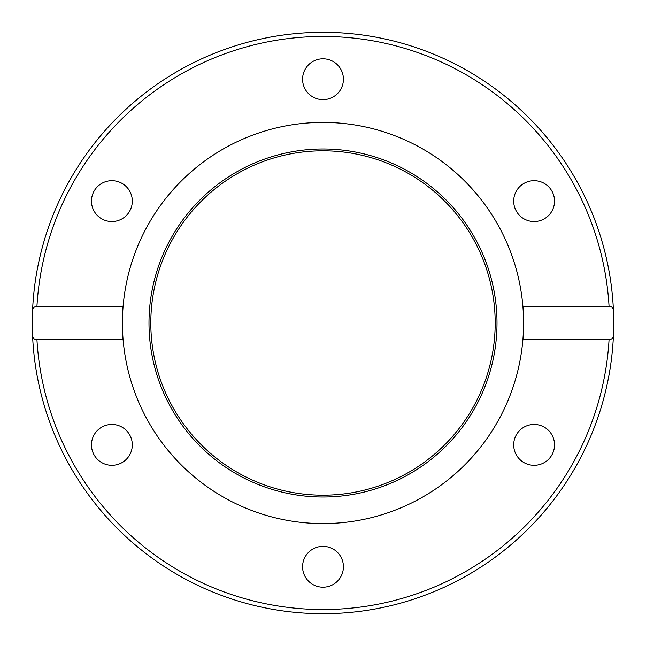 <?xml version="1.0" encoding="UTF-8"?>
<svg xmlns="http://www.w3.org/2000/svg" width="646" height="646" viewBox="0 0 646 646"><rect width="100%" height="100%" fill="white"/><g stroke="black" fill="none" stroke-linecap="round" stroke-linejoin="round"><path stroke-width="0.97" d="M523.906 183.432A20.422 20.422 0 0 1 551.797 190.901A20.422 20.422 0 0 1 544.32 218.8A20.422 20.422 0 0 1 516.429 211.323A20.422 20.422 0 0 1 523.906 183.432M544.32 427.2A20.422 20.422 0 0 1 551.797 455.099A20.422 20.422 0 0 1 523.906 462.568A20.422 20.422 0 0 1 516.429 434.677A20.422 20.422 0 0 1 544.32 427.2M343.422 566.776A20.422 20.422 0 0 1 323 587.19A20.422 20.422 0 0 1 302.578 566.776A20.422 20.422 0 0 1 323 546.355A20.422 20.422 0 0 1 343.422 566.776M122.094 462.568A20.422 20.422 0 0 1 94.203 455.099A20.422 20.422 0 0 1 101.672 427.2A20.422 20.422 0 0 1 129.571 434.677A20.422 20.422 0 0 1 122.094 462.568M101.672 218.8A20.422 20.422 0 0 1 94.203 190.901A20.422 20.422 0 0 1 122.094 183.432A20.422 20.422 0 0 1 129.571 211.323A20.422 20.422 0 0 1 101.672 218.8M302.578 79.224A20.422 20.422 0 0 1 323 58.81A20.422 20.422 0 0 1 343.422 79.224A20.422 20.422 0 0 1 323 99.645A20.422 20.422 0 0 1 302.578 79.224M522.897 339.61C523.769 332.157 523.769 313.843 522.897 306.39L609.065 306.39C611.714 306.406 613.167 307.787 613.434 310.54L613.434 335.46C613.442 337.915 611.988 339.295 609.065 339.61L522.897 339.61A200.583 200.583 0 0 1 323 523.583A200.583 200.583 0 0 1 123.103 306.39C122.231 313.843 122.231 332.157 123.103 339.61L36.935 339.61C34.286 339.594 32.833 338.213 32.566 335.46L32.566 310.54C32.558 308.085 34.012 306.705 36.935 306.39L123.103 306.39A200.583 200.583 0 0 1 323 122.417A200.583 200.583 0 0 1 522.897 339.61M613.434 310.54A290.7 290.7 0 0 0 323 32.3A290.7 290.7 0 0 0 32.566 310.54M323 497.008A174.008 174.008 0 0 1 172.304 236A174.008 174.008 0 0 1 473.696 236A174.008 174.008 0 0 1 323 497.008M323 495.191A172.191 172.191 0 0 1 173.879 236.904A172.191 172.191 0 0 1 472.121 236.904A172.191 172.191 0 0 1 323 495.191M613.7 323A290.7 290.7 0 0 1 323 613.7A290.7 290.7 0 0 1 32.566 335.46A290.7 290.7 0 0 1 316.766 32.365A290.7 290.7 0 0 1 613.7 323M32.566 335.46A290.7 290.7 0 0 0 323 613.7A290.7 290.7 0 0 0 613.434 335.46A290.7 290.7 0 0 1 323 613.7A290.7 290.7 0 0 1 32.566 335.46M36.935 306.39A286.549 286.549 0 0 1 323 36.451A286.549 286.549 0 0 1 609.065 306.39M609.065 339.61A286.549 286.549 0 0 1 323 609.549A286.549 286.549 0 0 1 36.935 339.61"/></g></svg>
